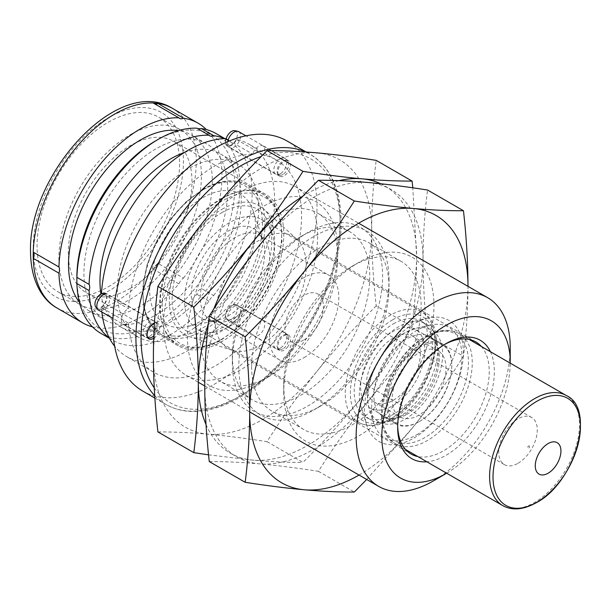 <?xml version="1.0" encoding="UTF-8"?>
<svg xmlns="http://www.w3.org/2000/svg" width="611" height="611" viewBox="0 0 611 611"><rect width="100%" height="100%" fill="white"/><g stroke="black" fill="none" stroke-linecap="round" stroke-linejoin="round"><path stroke-width="0.46" stroke-dasharray="3.06 2.29" d="M121.421 319.996A8.898 5.14 120 0 0 123.262 324.067A8.898 5.14 120 0 0 128.447 323.15A122.574 70.769 120 0 0 153.613 372.175A122.574 70.769 120 0 0 252.71 334.248A8.898 5.14 120 0 0 254.039 335.752A8.898 5.14 120 0 0 261.638 332.521A8.898 5.14 120 0 0 263.532 320.79A122.574 70.769 120 0 0 301.567 215.989A122.574 70.769 120 0 0 276.187 159.876A122.574 70.769 120 0 0 263.532 155.11A8.898 5.14 120 0 0 262.936 145.968A8.898 5.14 120 0 0 261.638 145.563A8.898 5.14 120 0 0 252.71 154.14A122.574 70.769 120 0 0 128.447 308.723A8.898 5.14 120 0 0 121.421 319.996M101.877 312.038A122.574 70.769 -60 0 1 101.487 307.585L128.447 323.15M101.487 307.585A8.898 5.14 120 0 0 107.04 297.16A8.898 5.14 120 0 0 105.199 293.089A8.898 5.14 120 0 0 101.487 293.15M153.705 338.265A8.898 5.14 120 0 0 159.685 327.557A8.898 5.14 120 0 0 157.844 323.486A8.898 5.14 120 0 0 154.423 323.433M225.742 138.575A8.898 5.14 120 0 0 227.078 145.808A8.898 5.14 120 0 0 228.377 146.212A8.898 5.14 120 0 0 236.564 139.537A122.574 70.769 -60 0 1 249.219 144.311A122.574 70.769 -60 0 1 274.606 200.416A122.574 70.769 -60 0 1 236.564 305.217L263.532 320.79M92.46 326.862A115.311 66.576 120 0 0 178.847 283.886A8.898 5.14 -60 0 1 180.871 280.571A8.898 5.14 -60 0 1 183.491 278.112L158.028 263.417A8.898 5.14 120 0 0 155.408 265.869A8.898 5.14 120 0 0 153.392 269.184A115.311 66.576 -60 0 0 158.028 263.417M109.277 337.906A115.311 66.576 120 0 0 112.943 340.312A115.311 66.576 120 0 0 209.023 301.307A8.898 5.14 -60 0 1 211.047 297.992A8.898 5.14 -60 0 1 213.667 295.533L201.462 288.491L198.208 290.584L196.826 294.258A115.311 66.576 -60 0 1 100.746 333.27M79.346 302.117A101.693 58.709 120 0 0 89.58 311.098A101.693 58.709 120 0 0 140.423 306.058A101.693 58.709 120 0 0 206.854 216.447A101.693 58.709 120 0 0 191.266 134.962A101.693 58.709 120 0 0 178.374 130.594M155.836 314.955A101.693 58.709 120 0 0 222.267 225.344A101.693 58.709 120 0 0 206.678 143.86A101.693 58.709 120 0 0 155.836 148.893A101.693 58.709 120 0 0 89.397 238.504A101.693 58.709 120 0 0 104.985 319.996A101.693 58.709 120 0 0 155.836 314.955M108.323 286.788A100.784 58.19 120 0 0 174.166 197.972A100.784 58.19 120 0 0 158.715 117.213A100.784 58.19 120 0 0 108.323 122.208A100.784 58.19 120 0 0 42.48 211.016A100.784 58.19 120 0 0 57.93 291.775A100.784 58.19 120 0 0 108.323 286.788M130.151 134.81A100.784 58.19 -60 0 1 180.543 129.815A100.784 58.19 -60 0 1 195.994 210.574A100.784 58.19 -60 0 1 130.151 299.39A100.784 58.19 -60 0 1 79.758 304.377A100.784 58.19 -60 0 1 64.308 223.618A100.784 58.19 -60 0 1 130.151 134.81M130.151 288.491A87.434 50.484 120 0 0 187.272 211.444A87.434 50.484 120 0 0 173.868 141.378A87.434 50.484 120 0 0 130.151 145.708A87.434 50.484 120 0 0 73.03 222.755A87.434 50.484 120 0 0 86.434 292.822A87.434 50.484 120 0 0 130.151 288.491M221.961 198.712A87.434 50.484 -60 0 1 265.678 194.382A87.434 50.484 -60 0 1 279.082 264.448A87.434 50.484 -60 0 1 221.961 341.496A87.434 50.484 -60 0 1 178.244 345.826A87.434 50.484 -60 0 1 164.84 275.76A87.434 50.484 -60 0 1 221.961 198.712M306.256 265.915A64.735 37.378 120 0 0 296.671 239.084A64.735 37.378 120 0 0 292.852 236.281A64.735 37.378 120 0 0 260.485 239.489A64.735 37.378 120 0 0 214.705 318.774A64.735 37.378 120 0 0 228.109 348.407A64.735 37.378 120 0 0 232.455 350.317A64.735 37.378 120 0 0 260.485 345.2A64.735 37.378 120 0 0 306.256 265.915M221.961 209.313A74.45 42.984 -60 0 1 263.585 208.855A74.45 42.984 -60 0 1 269.23 269.581A74.45 42.984 -60 0 1 221.961 330.895A74.45 42.984 -60 0 1 189.723 336.776A74.45 42.984 -60 0 1 172.149 279.196A74.45 42.984 -60 0 1 221.961 209.313M481.384 346.498A64.735 37.378 -60 0 1 489.235 371.557A64.735 37.378 -60 0 1 464.933 432.267A64.735 37.378 -60 0 1 417.832 456.577M397.7 425.867A64.735 37.378 -60 0 1 397.677 424.416A64.735 37.378 -60 0 1 443.456 345.123A64.735 37.378 -60 0 1 444.724 344.413M490.404 351.699A68.371 39.471 -60 0 1 494.368 371.557A68.371 39.471 -60 0 1 426.845 461.786M397.677 427.379L397.677 424.416M446.664 473.227A90.795 52.424 120 0 0 510.223 363.14M510.223 347.575A108.957 62.902 -60 0 1 433.184 481.017M317.621 236.373A108.957 62.902 -60 0 1 270.062 346.025A108.957 62.902 -60 0 1 186.103 375.207A108.957 62.902 -60 0 1 163.534 325.335A108.957 62.902 -60 0 1 211.093 215.683A108.957 62.902 -60 0 1 295.052 186.492A108.957 62.902 -60 0 1 317.621 236.373M142.714 391.048A144.364 83.348 120 0 0 253.962 352.371A144.364 83.348 120 0 0 316.979 207.091A144.364 83.348 120 0 0 287.078 141.004M236.564 305.217A8.898 5.14 120 0 0 235.976 304.774A8.898 5.14 120 0 0 228.377 308.005A8.898 5.14 120 0 0 225.742 318.682A122.574 70.769 -60 0 1 126.645 356.61A122.574 70.769 -60 0 1 114.662 346.223M287.315 347.346A8.898 5.14 120 0 0 288.621 335.164A8.898 5.14 120 0 0 281.029 338.395A8.898 5.14 120 0 0 279.723 350.577A8.898 5.14 120 0 0 287.315 347.346M258.552 209.688A99.876 57.663 -60 0 1 214.957 310.197A99.876 57.663 -60 0 1 137.994 336.951A99.876 57.663 -60 0 1 117.312 291.233A99.876 57.663 -60 0 1 160.907 190.724A99.876 57.663 -60 0 1 237.87 163.962A99.876 57.663 -60 0 1 258.552 209.688M184.377 152.513A99.876 57.663 -60 0 1 220.533 153.957A99.876 57.663 -60 0 1 241.223 199.675A99.876 57.663 -60 0 1 197.628 300.184A99.876 57.663 -60 0 1 120.665 326.946A99.876 57.663 -60 0 1 100.922 294.006M228.17 139.972L252.71 154.14M287.315 160.388A8.898 5.14 120 0 0 279.181 166.956A8.898 5.14 120 0 0 279.723 176.205A8.898 5.14 120 0 0 281.029 176.61A8.898 5.14 120 0 0 289.163 170.041A8.898 5.14 120 0 0 288.621 160.792A8.898 5.14 120 0 0 287.315 160.388M153.392 103.106A8.898 5.14 120 0 0 154.109 103.679A8.898 5.14 120 0 0 154.965 104.015M196.826 128.18L197.781 128.738M155.828 140.744A111.676 64.476 -60 0 1 234.8 186.332A111.676 64.476 -60 0 1 155.836 323.112A111.676 64.476 -60 0 1 76.864 277.516M216.057 133.549A115.311 66.576 -60 0 1 239.94 186.332A115.311 66.576 -60 0 1 201.462 288.491M183.491 278.112A115.311 66.576 120 0 0 221.961 175.953A115.311 66.576 120 0 0 206.358 129.578M213.667 295.533A115.311 66.576 120 0 0 252.137 193.374A115.311 66.576 120 0 0 228.254 140.591A115.311 66.576 120 0 0 224.336 138.613M209.023 301.307L196.826 294.258M178.847 283.886L153.392 269.184M236.564 139.537L263.532 155.11M225.742 318.682L252.71 334.248M103.839 294.51L128.447 308.723M518.021 463.275A27.235 15.726 120 0 0 535.816 439.271A27.235 15.726 120 0 0 531.639 417.443A27.235 15.726 120 0 0 518.021 418.795A27.235 15.726 120 0 0 500.226 442.799A27.235 15.726 120 0 0 504.403 464.627A27.235 15.726 120 0 0 518.021 463.275M304.141 339.792A27.235 15.726 120 0 0 321.936 315.788A27.235 15.726 120 0 0 317.758 293.96A27.235 15.726 120 0 0 304.141 295.312A27.235 15.726 120 0 0 286.345 319.309A27.235 15.726 120 0 0 290.523 341.137A27.235 15.726 120 0 0 304.141 339.792M304.141 357.58A49.033 28.305 120 0 0 336.172 314.375A49.033 28.305 120 0 0 328.649 275.087A49.033 28.305 120 0 0 304.141 277.516A49.033 28.305 120 0 0 272.109 320.722A49.033 28.305 120 0 0 279.624 360.009A49.033 28.305 120 0 0 304.141 357.58M202.699 197.75A75 43.297 -60 0 1 253.16 211.024A75 43.297 -60 0 1 202.699 320.217A75 43.297 -60 0 1 186.393 326.664A75 43.297 -60 0 1 150.314 279.701A75 43.297 -60 0 1 202.699 197.75M229.537 326.373A63.559 36.698 120 0 0 272.3 233.83A63.559 36.698 120 0 0 261.317 219.433A63.559 36.698 120 0 0 229.537 222.587A63.559 36.698 120 0 0 188.012 278.593A63.559 36.698 120 0 0 197.758 329.52A63.559 36.698 120 0 0 215.721 331.834A63.559 36.698 120 0 0 229.537 326.373M221.961 212.575A70.456 40.677 -60 0 1 269.367 225.047A70.456 40.677 -60 0 1 221.961 327.633A70.456 40.677 -60 0 1 206.64 333.69A70.456 40.677 -60 0 1 172.745 289.561A70.456 40.677 -60 0 1 221.961 212.575M419.704 421.338A45.397 26.212 120 0 0 449.36 381.333A45.397 26.212 120 0 0 442.402 344.955A45.397 26.212 120 0 0 419.704 347.201A45.397 26.212 120 0 0 390.047 387.206A45.397 26.212 120 0 0 397.005 423.583A45.397 26.212 120 0 0 419.704 421.338M392.736 405.773A45.397 26.212 120 0 0 422.392 365.768A45.397 26.212 120 0 0 415.434 329.382A45.397 26.212 120 0 0 392.736 331.636A45.397 26.212 120 0 0 363.079 371.641A45.397 26.212 120 0 0 370.037 408.018A45.397 26.212 120 0 0 392.736 405.773M419.062 421.705A46.306 26.731 120 0 0 449.314 380.905A46.306 26.731 120 0 0 442.211 343.794A46.306 26.731 120 0 0 419.062 346.093A46.306 26.731 120 0 0 388.81 386.893A46.306 26.731 120 0 0 395.905 424.003A46.306 26.731 120 0 0 419.062 421.705M416.771 434.727A63.872 36.874 120 0 0 461.442 364.439A63.872 36.874 120 0 0 429.884 325.105A63.872 36.874 120 0 0 416.771 330.429A63.872 36.874 120 0 0 373.558 422.667A63.872 36.874 120 0 0 416.771 434.727M413.922 438.018A69.914 40.364 120 0 0 462.825 361.078A69.914 40.364 120 0 0 428.273 318.026A69.914 40.364 120 0 0 413.922 323.853A69.914 40.364 120 0 0 366.615 424.813A69.914 40.364 120 0 0 413.922 438.018M398.517 417.26A55.387 31.978 120 0 0 434.696 368.456A55.387 31.978 120 0 0 426.211 324.074A55.387 31.978 120 0 0 409.882 322.203A55.387 31.978 120 0 0 398.517 326.816A55.387 31.978 120 0 0 361.04 406.804A55.387 31.978 120 0 0 370.824 420.001A55.387 31.978 120 0 0 398.517 417.26M393.377 323.853A55.387 31.978 -60 0 1 421.071 321.111A55.387 31.978 -60 0 1 429.564 365.485A55.387 31.978 -60 0 1 393.377 414.296A55.387 31.978 -60 0 1 365.684 417.038A55.387 31.978 -60 0 1 357.198 372.657A55.387 31.978 -60 0 1 393.377 323.853M419.062 352.761A38.134 22.019 -60 0 1 438.125 350.874A38.134 22.019 -60 0 1 443.976 381.432A38.134 22.019 -60 0 1 419.062 415.037A38.134 22.019 -60 0 1 399.991 416.923A38.134 22.019 -60 0 1 394.148 386.366A38.134 22.019 -60 0 1 419.062 352.761M393.377 400.213A38.134 22.019 120 0 0 418.291 366.608A38.134 22.019 120 0 0 412.448 336.05A38.134 22.019 120 0 0 393.377 337.936A38.134 22.019 120 0 0 368.464 371.541A38.134 22.019 120 0 0 374.314 402.099A38.134 22.019 120 0 0 393.377 400.213M102.098 293.509A8.195 4.735 -60 0 1 103.992 293.379A8.195 4.735 -60 0 1 106.291 299.558A8.195 4.735 -60 0 1 100.746 307.486A8.195 4.735 -60 0 1 95.942 307.318M103.992 293.379L106.948 293.975A9.173 5.293 -60 0 1 107.903 294.334A9.173 5.293 -60 0 1 109.308 301.681A9.173 5.293 -60 0 1 103.312 309.769A9.173 5.293 -60 0 1 98.73 310.22M149.542 336.455A9.173 5.293 -60 0 1 145.907 337.264A9.173 5.293 -60 0 1 144.952 336.905A9.173 5.293 -60 0 1 143.547 329.558A9.173 5.293 -60 0 1 149.542 321.478A9.173 5.293 -60 0 1 154.125 321.027A9.173 5.293 -60 0 1 154.911 321.669A9.173 5.293 -60 0 1 155.27 329.169A9.173 5.293 -60 0 1 149.542 336.455M147.518 337.188A8.195 4.735 -60 0 1 146.907 330.498A8.195 4.735 -60 0 1 152.108 323.754A8.195 4.735 -60 0 1 156.912 323.929A8.195 4.735 -60 0 1 153.789 335.882M234.777 130.685A8.195 4.735 -60 0 1 237.068 136.864A8.195 4.735 -60 0 1 231.523 144.799A8.195 4.735 -60 0 1 226.727 144.624A8.195 4.735 -60 0 1 226.123 138.789M238.68 131.648A9.173 5.293 -60 0 1 240.085 138.995A9.173 5.293 -60 0 1 234.097 147.075A9.173 5.293 -60 0 1 229.507 147.526A9.173 5.293 -60 0 1 228.72 146.884A9.173 5.293 -60 0 1 227.758 141.668M280.319 173.761A9.173 5.293 -60 0 1 276.684 174.578A9.173 5.293 -60 0 1 275.737 174.219A9.173 5.293 -60 0 1 274.331 166.872A9.173 5.293 -60 0 1 280.319 158.784A9.173 5.293 -60 0 1 284.902 158.333A9.173 5.293 -60 0 1 285.688 158.975A9.173 5.293 -60 0 1 286.047 166.482A9.173 5.293 -60 0 1 280.319 173.761M282.885 174.448A8.195 4.735 -60 0 1 279.639 175.174A8.195 4.735 -60 0 1 277.348 168.995A8.195 4.735 -60 0 1 282.885 161.067A8.195 4.735 -60 0 1 287.689 161.235A8.195 4.735 -60 0 1 288.01 167.941A8.195 4.735 -60 0 1 282.885 174.448M231.523 319.171A8.195 4.735 -60 0 1 226.727 319.003A8.195 4.735 -60 0 1 226.406 312.297A8.195 4.735 -60 0 1 231.523 305.783A8.195 4.735 -60 0 1 234.777 305.057A8.195 4.735 -60 0 1 237.068 311.236A8.195 4.735 -60 0 1 231.523 319.171M234.097 321.447A9.173 5.293 -60 0 1 229.507 321.905A9.173 5.293 -60 0 1 228.72 321.256A9.173 5.293 -60 0 1 228.369 313.756A9.173 5.293 -60 0 1 234.097 306.47A9.173 5.293 -60 0 1 237.725 305.66A9.173 5.293 -60 0 1 238.68 306.019A9.173 5.293 -60 0 1 240.085 313.367A9.173 5.293 -60 0 1 234.097 321.447M280.319 348.133A9.173 5.293 -60 0 1 276.684 348.95A9.173 5.293 -60 0 1 275.737 348.591A9.173 5.293 -60 0 1 274.331 341.244A9.173 5.293 -60 0 1 280.319 333.163A9.173 5.293 -60 0 1 284.902 332.705A9.173 5.293 -60 0 1 285.688 333.354A9.173 5.293 -60 0 1 286.047 340.854A9.173 5.293 -60 0 1 280.319 348.133M282.885 348.828A8.195 4.735 -60 0 1 279.639 349.553A8.195 4.735 -60 0 1 277.348 343.367A8.195 4.735 -60 0 1 282.885 335.439A8.195 4.735 -60 0 1 287.689 335.607A8.195 4.735 -60 0 1 288.01 342.313A8.195 4.735 -60 0 1 282.885 348.828M157.913 431.916C173.387 431.862 190.074 432.611 207.961 434.184C225.986 435.819 245.683 438.316 267.06 441.669C282.534 417.038 299.214 393.537 317.109 371.167A154.354 89.114 -60 0 1 262.539 419.558A154.354 89.114 -60 0 1 207.961 434.184A154.354 89.114 120 0 1 153.392 356.541A154.354 89.114 120 0 1 207.961 215.897A154.354 89.114 -60 0 1 262.539 167.506A154.354 89.114 -60 0 1 317.109 152.88A154.354 89.114 120 0 1 371.679 230.515C371.74 206.61 373.252 183.224 376.2 160.365M200.255 336.905A97.157 56.097 120 0 0 220.38 381.379A97.157 56.097 120 0 0 268.955 376.567A97.157 56.097 120 0 0 337.662 257.575A97.157 56.097 120 0 0 317.537 213.094A97.157 56.097 120 0 0 242.666 239.122A97.157 56.097 120 0 0 200.255 336.905M337.662 250.159A106.238 61.337 120 0 0 262.539 206.785A106.238 61.337 120 0 0 187.417 336.905A106.238 61.337 120 0 0 262.539 380.271A106.238 61.337 120 0 0 337.662 250.159L337.662 257.575M232.356 355.434A97.157 56.097 120 0 0 252.48 399.915A97.157 56.097 120 0 0 327.351 373.886A97.157 56.097 120 0 0 369.762 276.103A97.157 56.097 120 0 0 349.637 231.63A97.157 56.097 120 0 0 301.055 236.442A97.157 56.097 120 0 0 232.356 355.434L232.356 362.85A106.238 61.337 120 0 0 307.478 406.223A106.238 61.337 120 0 0 382.601 276.103A106.238 61.337 120 0 0 307.478 232.73A106.238 61.337 120 0 0 232.356 362.85M338.891 180.642A154.354 89.114 120 0 0 307.478 193.45A154.354 89.114 120 0 0 302.712 196.322M267.06 441.669L302.949 462.39C324.334 441.173 344.031 419.413 362.048 397.112C379.943 374.742 396.623 351.241 412.097 326.618C415.052 303.751 416.557 280.365 416.618 256.467L412.807 187.814M208.572 454.844L252.908 460.129A154.354 89.114 120 0 0 307.478 445.503A154.354 89.114 120 0 0 362.048 397.112A154.354 89.114 120 0 0 416.618 256.467A154.354 89.114 120 0 0 380.691 183.735M376.2 305.89C354.823 327.106 335.126 348.866 317.109 371.167A154.354 89.114 120 0 0 371.679 230.515C371.74 254.489 373.252 279.617 376.2 305.89L412.097 326.618M206.029 424.53A154.354 89.114 120 0 0 252.908 460.129C270.803 461.695 287.483 462.451 302.949 462.39M213.705 309.128A154.354 89.114 120 0 0 208.336 324.013M209.275 461.572C224.749 461.511 241.437 462.267 259.324 463.833C277.348 465.475 297.045 467.973 318.423 471.318C333.896 446.694 350.577 423.194 368.471 400.824A154.354 89.114 -60 0 1 313.894 449.215A154.354 89.114 -60 0 1 259.324 463.833A154.354 89.114 120 0 1 204.754 386.198A154.354 89.114 120 0 1 259.324 245.546A154.354 89.114 -60 0 1 313.894 197.154A154.354 89.114 -60 0 1 368.471 182.536A154.354 89.114 120 0 1 423.041 260.171C423.102 236.266 424.614 212.88 427.563 190.021M251.617 366.554A97.157 56.097 120 0 0 271.735 411.035A97.157 56.097 120 0 0 320.317 406.223A97.157 56.097 120 0 0 389.016 287.223A97.157 56.097 120 0 0 368.899 242.75A97.157 56.097 120 0 0 294.028 268.779A97.157 56.097 120 0 0 251.617 366.554M389.016 279.815A106.238 61.337 120 0 0 313.894 236.442A106.238 61.337 120 0 0 238.771 366.554A106.238 61.337 120 0 0 313.901 409.928A106.238 61.337 120 0 0 389.016 279.815L389.016 287.223M283.718 385.09A97.157 56.097 120 0 0 303.843 429.564A97.157 56.097 120 0 0 378.713 403.535A97.157 56.097 120 0 0 421.124 305.76A97.157 56.097 120 0 0 400.999 261.279A97.157 56.097 120 0 0 352.417 266.091A97.157 56.097 120 0 0 283.718 385.09L283.718 392.499A106.238 61.337 120 0 0 358.84 435.872A106.238 61.337 120 0 0 433.963 305.76A106.238 61.337 120 0 0 358.84 262.386A106.238 61.337 120 0 0 283.718 392.499M366.684 479.467L413.41 426.768C431.305 404.39 447.985 380.89 463.459 356.266C466.414 333.4 467.919 310.021 467.98 286.116M359.031 475.053A154.354 89.114 120 0 0 413.41 426.768A154.354 89.114 120 0 0 467.98 286.338M427.563 335.546C406.185 356.763 386.488 378.522 368.471 400.824A154.354 89.114 120 0 0 423.041 260.171C423.102 284.146 424.614 309.273 427.563 335.546L463.459 356.266M318.423 471.318L354.311 492.046M172.394 108.338A115.311 66.576 -60 0 1 196.276 160.288A115.311 66.576 -60 0 1 196.276 161.128A115.311 66.576 -60 0 1 145.945 277.173A115.311 66.576 -60 0 1 57.09 308.066M33.208 247.867A106.23 61.329 -60 0 1 107.987 117.954A106.23 61.329 -60 0 1 183.437 160.357A106.23 61.329 -60 0 1 108.995 290.844A106.23 61.329 -60 0 1 33.208 248.639A106.23 61.329 -60 0 1 33.208 247.867M154.713 395.6A144.364 83.348 120 0 0 165.825 404.398A144.364 83.348 120 0 0 276.737 366.073A144.364 83.348 120 0 0 340.09 221.281A144.364 83.348 120 0 0 340.09 220.434A144.364 83.348 120 0 0 310.189 154.346A144.364 83.348 120 0 0 305.462 151.948M154.255 387.855A140.736 81.255 120 0 0 265.854 377.407A140.736 81.255 120 0 0 340.09 224.222A140.736 81.255 120 0 0 261.18 156.538M528.584 446.022A1.359 0.787 -60 0 1 529.554 446.58A1.359 0.787 -60 0 1 528.584 448.245A1.359 0.787 -60 0 1 527.621 447.687A1.359 0.787 -60 0 1 528.584 446.022M234.983 317.659A49.033 28.305 120 0 0 267.015 274.454A49.033 28.305 120 0 0 259.499 235.166A49.033 28.305 120 0 0 235.434 237.335A49.033 28.305 120 0 0 234.983 237.595A49.033 28.305 120 0 0 202.959 280.8A49.033 28.305 120 0 0 210.474 320.088A49.033 28.305 120 0 0 234.532 317.911A49.033 28.305 120 0 0 234.983 317.659M228.033 316.002A51.92 29.977 120 0 0 262.967 240.406A51.92 29.977 120 0 0 228.514 230.943A51.92 29.977 120 0 0 228.033 231.218A51.92 29.977 120 0 0 191.762 287.949A51.92 29.977 120 0 0 216.745 320.47A51.92 29.977 120 0 0 227.552 316.277A51.92 29.977 120 0 0 228.033 316.002M203.982 189.295A86.258 49.797 120 0 0 147.633 265.304A86.258 49.797 120 0 0 160.853 334.423A86.258 49.797 120 0 0 203.41 330.482A86.258 49.797 120 0 0 203.982 330.154A86.258 49.797 120 0 0 260.332 254.145A86.258 49.797 120 0 0 247.111 185.026A86.258 49.797 120 0 0 204.555 188.975A86.258 49.797 120 0 0 203.982 189.295M203.257 189.723A84.44 48.75 120 0 0 202.699 190.036A84.44 48.75 120 0 0 142.989 293.135A84.44 48.75 120 0 0 202.142 328.252A84.44 48.75 120 0 0 262.402 225.161A84.44 48.75 120 0 0 203.257 189.723M221.518 198.453A86.258 49.797 120 0 0 220.678 198.934A86.258 49.797 120 0 0 164.328 274.942A86.258 49.797 120 0 0 177.549 344.062A86.258 49.797 120 0 0 219.83 340.274A86.258 49.797 120 0 0 220.678 339.792A86.258 49.797 120 0 0 277.027 263.784A86.258 49.797 120 0 0 263.807 194.665A86.258 49.797 120 0 0 221.518 198.453M221.136 339.517A84.44 48.75 120 0 0 281.663 236.587A84.44 48.75 120 0 0 222.786 200.691A84.44 48.75 120 0 0 221.961 201.156A84.44 48.75 120 0 0 162.251 304.102A84.44 48.75 120 0 0 221.136 339.517M424.996 337.142A61.459 35.484 -60 0 1 468.454 361.903A61.459 35.484 -60 0 1 425.569 437.171A61.459 35.484 -60 0 1 424.996 437.507A61.459 35.484 -60 0 1 381.539 412.746A61.459 35.484 -60 0 1 424.424 337.478A61.459 35.484 -60 0 1 424.996 337.142M426.73 337.127A63.559 36.698 -60 0 1 427.326 336.776A63.559 36.698 -60 0 1 459.105 333.629L459.105 333.629A63.559 36.698 -60 0 1 468.958 384.174A63.559 36.698 -60 0 1 427.921 440.218A63.559 36.698 -60 0 1 427.326 440.562A63.559 36.698 -60 0 1 395.546 443.716L395.546 443.716A63.559 36.698 -60 0 1 385.694 393.163A63.559 36.698 -60 0 1 426.73 337.127M392.736 319.774A59.924 34.598 120 0 0 350.363 392.705A59.924 34.598 120 0 0 391.941 418.084A59.924 34.598 120 0 0 435.101 345.162A59.924 34.598 120 0 0 393.53 319.324A59.924 34.598 120 0 0 392.736 319.774M391.009 314.848A63.559 36.698 120 0 0 390.169 315.322A63.559 36.698 120 0 0 348.652 371.335A63.559 36.698 120 0 0 358.39 422.262A63.559 36.698 120 0 0 389.329 419.589A63.559 36.698 120 0 0 390.169 419.115A63.559 36.698 120 0 0 431.687 363.11A63.559 36.698 120 0 0 421.949 312.175A63.559 36.698 120 0 0 391.009 314.848M502.769 505.618A63.559 36.698 120 0 0 533.701 502.945A63.559 36.698 120 0 0 534.549 502.471A63.559 36.698 120 0 0 576.066 446.458A63.559 36.698 120 0 0 566.321 395.531M406.628 414.525A46.306 26.731 120 0 0 436.88 373.726A46.306 26.731 120 0 0 429.777 336.615A46.306 26.731 120 0 0 406.628 338.914A46.306 26.731 120 0 0 376.376 379.714A46.306 26.731 120 0 0 383.471 416.824A46.306 26.731 120 0 0 406.628 414.525M405.2 419.138A52.958 30.573 120 0 0 442.242 360.857A52.958 30.573 120 0 0 416.068 328.244A52.958 30.573 120 0 0 405.2 332.659A52.958 30.573 120 0 0 369.365 409.141A52.958 30.573 120 0 0 405.2 419.138M148.947 338.899L123.262 324.067M206.678 143.86L191.266 134.962M180.543 129.815L158.715 117.213M265.678 194.382L173.868 141.378M296.671 239.084L263.585 208.855M411.088 454.049L228.109 348.407M186.103 375.207L198.331 382.272M204.754 385.976L249.693 411.929M154.881 398.074L165.825 404.398C179.771 412.249 196.039 413.563 214.652 408.339C234.93 402.366 254.795 389.803 274.247 370.633C313.428 332.399 341.396 270.696 341.152 222.763C340.984 189.784 330.658 166.979 310.189 154.346L306.126 152.002M288.621 335.164L235.976 304.774M120.665 326.946L137.994 336.951M279.723 176.205L227.078 145.808M179.565 118.381L154.109 103.679M209.741 135.802L197.132 128.524M224.802 138.598L228.254 140.591M109.491 338.318L112.943 340.312M288.621 160.792L262.936 145.968M220.533 153.957L237.87 163.962M279.723 350.577L254.039 335.752M295.052 186.492L358.649 223.214M443.456 345.123L446.022 343.642M475.824 341.923L292.852 236.281M232.455 350.317L189.723 336.776M178.244 345.826L86.434 292.822M79.758 304.377L57.93 291.775M104.985 319.996L89.58 311.098M276.187 159.876L249.219 144.311M153.613 372.175L126.645 356.61M157.844 323.486L105.199 293.089M531.639 417.443L317.758 293.96M253.16 211.024L262.967 240.406C260.569 235.846 259.408 234.105 259.499 235.166L328.649 275.087M160.853 334.423L150.046 323.998L143.784 308.051L142.699 287.865L146.93 265.182L156.118 241.987L169.461 220.319L185.782 202.088L203.646 188.883C220.548 179.649 235.036 178.359 247.111 185.026L263.807 194.665L274.629 205.12L280.892 221.113L281.954 241.345L277.677 264.082L268.428 287.315L255.024 308.998L238.649 327.213L220.739 340.365C203.937 349.454 189.54 350.691 177.549 344.062L160.853 334.423M272.3 233.83L269.367 225.047M405.528 449.475L395.546 443.716C366.012 430.388 386.305 357.618 424.912 336.944C438.034 329.444 449.436 328.336 459.105 333.629L469.08 339.388M442.402 344.955L415.434 329.382M261.317 219.433L421.949 312.175C452.025 325.686 430.388 400.243 391.139 419.772C378.56 426.524 367.646 427.356 358.39 422.262L197.758 329.52M397.005 423.583L370.037 408.018M215.721 331.834L206.64 333.69M279.624 360.009L210.474 320.088C210.115 320.676 212.208 320.806 216.745 320.47L186.393 326.664M504.403 464.627L290.523 341.137M395.905 424.003L383.471 416.824C388.39 420.017 395.5 419.192 404.81 414.35C419.528 405.062 429.961 390.696 436.109 371.259C441.218 350.195 436.422 340.778 429.777 336.615L442.211 343.794M429.884 325.105L416.068 328.244L404.81 332.804C380.538 345.811 361.368 387 369.365 409.141L373.558 422.667M409.882 322.203L428.273 318.026M421.071 321.111L426.211 324.074M412.448 336.05L438.125 350.874M374.314 402.099L399.991 416.923M365.684 417.038L370.824 420.001M361.04 406.804L366.615 424.813M144.952 336.905L112.966 318.438M147.74 337.639L145.907 337.264M156.912 323.929L154.911 321.669M154.125 321.027L107.903 294.334M226.727 144.624L228.72 146.884M275.737 174.219L229.507 147.526M279.639 175.174L276.684 174.578M287.689 161.235L285.688 158.975M284.902 158.333L245.912 135.818M226.727 319.003L228.72 321.256M275.737 348.591L229.507 321.905M279.639 349.553L276.684 348.95M287.689 335.607L285.688 333.354M284.902 332.705L238.68 306.019M234.777 305.057L237.725 305.66M268.955 376.567L262.539 380.271M252.48 399.915L220.38 381.379M301.055 236.442L307.478 232.73M349.637 231.63L317.537 213.094M320.317 406.223L313.901 409.928M303.843 429.564L271.735 411.035M352.417 266.091L358.84 262.386M400.999 261.279L368.899 242.75"/><path stroke-width="0.92" d="M154.423 323.433A8.898 5.14 120 0 0 147.098 334.82A8.898 5.14 120 0 0 148.947 338.899A8.898 5.14 120 0 0 153.705 338.265M206.358 129.578A115.311 66.576 120 0 0 198.079 123.17A115.311 66.576 120 0 0 183.491 118.221A8.898 5.14 -60 0 1 180.871 118.786A8.898 5.14 -60 0 1 179.565 118.381A8.898 5.14 -60 0 1 178.847 117.808A115.311 66.576 120 0 0 58.931 266.984A8.898 5.14 -60 0 1 59.527 269.734A8.898 5.14 -60 0 1 58.931 273.17L33.468 258.468A8.898 5.14 120 0 0 34.071 255.031A8.898 5.14 120 0 0 33.468 252.29A115.311 66.576 -60 0 0 33.429 255.406A115.311 66.576 -60 0 0 33.468 258.468M89.107 284.405A8.898 5.14 -60 0 1 89.702 287.155A8.898 5.14 -60 0 1 89.107 290.592L76.91 283.55L76.864 277.516A111.676 64.476 -60 0 1 155.828 140.744L158.402 139.255A115.311 66.576 -60 0 1 196.826 128.18L209.023 135.23A115.311 66.576 120 0 0 89.107 284.405L76.91 277.363A115.311 66.576 -60 0 1 158.402 139.255M178.374 130.594A101.693 58.709 120 0 0 140.423 139.995A101.693 58.709 120 0 0 77.574 218.967A101.693 58.709 120 0 0 79.346 302.117M417.832 456.577A64.735 37.378 -60 0 1 411.088 454.049A64.735 37.378 -60 0 1 397.7 425.867M426.845 461.786A68.371 39.471 -60 0 1 397.677 427.379A68.371 39.471 -60 0 1 446.022 343.642A68.371 39.471 -60 0 1 490.404 351.699M510.223 363.14A90.795 52.424 120 0 0 510.223 362.399L510.223 347.575A108.957 62.902 -60 0 0 487.662 297.694A108.957 62.902 -60 0 0 403.703 326.885A108.957 62.902 -60 0 0 356.144 436.537A108.957 62.902 -60 0 0 378.705 486.409A108.957 62.902 -60 0 0 433.184 481.017L446.022 473.601A90.795 52.424 120 0 0 446.664 473.227M510.223 362.399A90.795 52.424 120 0 0 446.022 325.335A90.795 52.424 120 0 0 381.822 436.537A90.795 52.424 120 0 0 446.022 473.601M306.126 152.002L287.078 141.004A144.364 83.348 120 0 0 175.831 179.68A144.364 83.348 120 0 0 112.814 324.96A144.364 83.348 120 0 0 142.714 391.048L154.881 398.074M100.922 294.006A99.876 57.663 -60 0 1 99.975 281.228A99.876 57.663 -60 0 1 184.377 152.513M103.839 294.51L101.487 293.15A122.574 70.769 -60 0 1 225.742 138.575L228.17 139.972M178.847 117.808L153.392 103.106A115.311 66.576 -60 0 1 158.028 103.519L183.491 118.221M154.965 104.015A8.898 5.14 120 0 0 155.408 104.084A8.898 5.14 120 0 0 158.028 103.519M224.336 138.613A115.311 66.576 120 0 0 213.667 135.642A8.898 5.14 -60 0 1 211.047 136.207A8.898 5.14 -60 0 1 209.741 135.802A8.898 5.14 -60 0 1 209.023 135.23M197.781 128.738L201.462 128.6A115.311 66.576 -60 0 1 216.057 133.549L224.802 138.598M76.864 279.739L76.91 277.363M58.931 266.984L33.468 252.29M213.667 135.642L201.462 128.6M89.107 290.592A115.311 66.576 120 0 0 109.277 337.906M109.491 338.318L100.746 333.27A115.311 66.576 -60 0 1 76.91 283.55M58.931 273.17A115.311 66.576 120 0 0 82.768 322.891A115.311 66.576 120 0 0 92.46 326.862M114.662 346.223A122.574 70.769 -60 0 1 101.877 312.038M444.724 344.413A64.735 37.378 -60 0 1 475.824 341.923A64.735 37.378 -60 0 1 481.384 346.498M548.105 443.578A18.162 10.486 -60 0 1 560.944 450.987A18.162 10.486 -60 0 1 548.105 473.227A18.162 10.486 -60 0 1 535.267 465.819A18.162 10.486 -60 0 1 548.105 443.578M112.966 318.438L98.73 310.22A9.173 5.293 -60 0 1 97.943 309.571L95.942 307.318A8.195 4.735 -60 0 1 95.629 300.612A8.195 4.735 -60 0 1 100.746 294.105A8.195 4.735 -60 0 1 102.098 293.509M97.943 309.571A9.173 5.293 -60 0 1 97.584 302.071A9.173 5.293 -60 0 1 103.312 294.792A9.173 5.293 -60 0 1 106.948 293.975M153.789 335.882A8.195 4.735 -60 0 1 152.108 337.142A8.195 4.735 -60 0 1 148.863 337.868A8.195 4.735 -60 0 1 147.518 337.188M226.123 138.789A8.195 4.735 -60 0 1 231.523 131.411A8.195 4.735 -60 0 1 234.777 130.685L237.725 131.289A9.173 5.293 -60 0 1 238.68 131.648L245.912 135.818M227.758 141.668A9.173 5.293 -60 0 1 234.097 132.098A9.173 5.293 -60 0 1 237.725 131.289M412.807 187.814L412.097 181.093L376.2 160.365C354.823 157.019 335.126 154.522 317.109 152.88C299.214 151.314 282.534 150.558 267.06 150.619C245.683 171.836 225.978 193.595 207.961 215.897C190.067 238.267 173.387 261.768 157.913 286.391C154.965 309.258 153.453 332.644 153.392 356.541C153.453 380.523 154.965 405.651 157.913 431.916L193.809 452.644L208.572 454.844M412.097 181.093C396.623 181.146 379.943 180.39 362.048 178.824A154.354 89.114 120 0 0 338.891 180.642M380.691 183.735A154.354 89.114 120 0 0 362.048 178.824C344.031 177.182 324.326 174.693 302.949 171.34C287.476 195.971 270.795 219.471 252.908 241.841C234.884 264.143 215.187 285.902 193.809 307.119C196.765 333.392 198.27 358.512 198.331 382.494C198.27 406.399 196.765 429.777 193.809 452.644M157.913 286.391L193.809 307.119M267.06 150.619L302.949 171.34M302.712 196.322A154.354 89.114 120 0 0 252.908 241.841A154.354 89.114 120 0 0 213.705 309.128M208.336 324.013A154.354 89.114 120 0 0 198.331 382.494A154.354 89.114 120 0 0 206.029 424.53M463.459 210.742C447.985 210.803 431.305 210.047 413.41 208.481A154.354 89.114 120 0 1 467.98 286.116A154.354 89.114 120 0 1 467.98 286.338L467.98 286.116C467.919 262.134 466.407 237.015 463.459 210.742L427.563 190.021C406.185 186.668 386.488 184.171 368.471 182.536C350.577 180.963 333.889 180.214 318.423 180.268C297.045 201.493 277.341 223.244 259.324 245.546C241.429 267.924 224.749 291.424 209.275 316.047C206.327 338.914 204.815 362.292 204.754 386.198C204.815 410.18 206.327 435.299 209.275 461.572L245.171 482.293C266.549 485.646 286.246 488.143 304.27 489.778C322.157 491.351 338.845 492.099 354.311 492.046L366.684 479.467M318.423 180.268L354.311 200.996C375.689 204.341 395.393 206.839 413.41 208.481A154.354 89.114 120 0 0 358.84 223.099A154.354 89.114 120 0 0 304.27 271.49C286.246 293.799 266.549 315.551 245.171 336.768C248.127 363.041 249.632 388.168 249.693 412.142C249.632 436.048 248.127 459.434 245.171 482.293M354.311 200.996C338.838 225.619 322.157 249.12 304.27 271.49A154.354 89.114 120 0 0 249.693 412.142A154.354 89.114 120 0 0 304.27 489.778A154.354 89.114 120 0 0 358.84 475.159A154.354 89.114 120 0 0 359.031 475.053M209.275 316.047L245.171 336.768M172.394 108.338C117.74 74.275 27.487 175.242 30.55 252.419C30.894 280.945 42.312 300.016 57.09 308.066A115.311 66.576 -60 0 1 33.208 256.116A115.311 66.576 -60 0 1 33.208 255.276A115.311 66.576 -60 0 1 83.539 139.232A115.311 66.576 -60 0 1 172.394 108.338L198.079 123.17M305.462 151.948A144.364 83.348 120 0 0 196.299 195.871A144.364 83.348 120 0 0 135.932 337.463A144.364 83.348 120 0 0 135.932 338.311A144.364 83.348 120 0 0 154.713 395.6M261.18 156.538A140.736 81.255 120 0 0 141.065 337.486A140.736 81.255 120 0 0 141.065 338.311A140.736 81.255 120 0 0 154.255 387.855M535.389 398.204A63.559 36.698 120 0 0 534.549 398.678A63.559 36.698 120 0 0 493.024 454.683A63.559 36.698 120 0 0 502.769 505.618C512.018 510.712 522.932 509.88 535.519 503.128C574.76 483.599 596.397 409.042 566.321 395.531A63.559 36.698 120 0 0 535.389 398.204M536.733 502.318A61.826 35.698 120 0 0 580.45 427.074A61.826 35.698 120 0 0 537.55 400.892A61.826 35.698 120 0 0 536.733 401.358A61.826 35.698 120 0 0 493.016 476.603A61.826 35.698 120 0 0 535.916 502.784A61.826 35.698 120 0 0 536.733 502.318M198.331 382.272L204.754 385.976M249.693 411.929L378.705 486.409M57.09 308.066L82.768 322.891M358.649 223.214L487.662 297.694M469.08 339.388L566.321 395.531M405.528 449.475L502.769 505.618M148.863 337.868L147.74 337.639"/></g></svg>
